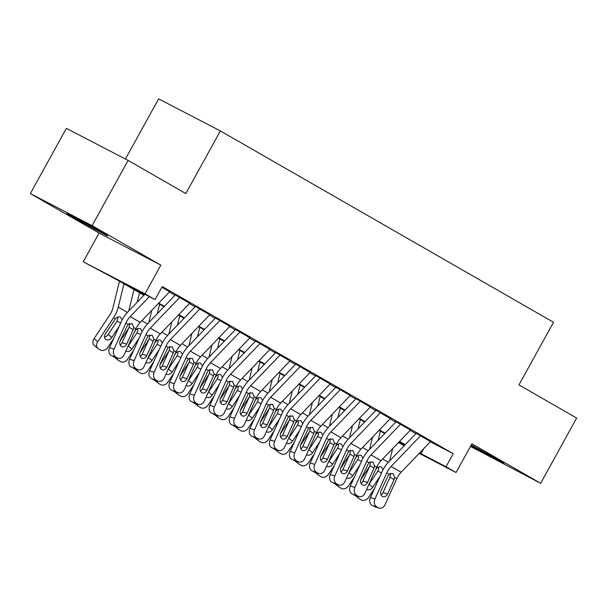 <?xml version="1.0" encoding="UTF-8"?>
<svg xmlns="http://www.w3.org/2000/svg" width="607" height="607" viewBox="0 0 607 607"><rect width="100%" height="100%" fill="white"/><g stroke="black" fill="none" stroke-linecap="round" stroke-linejoin="round"><path stroke-width="0.91" d="M74.297 217.852A23.256 0.486 -151.1 0 0 95.853 229.825A23.256 0.486 -151.1 0 0 107.674 235.85A23.256 0.486 -151.1 0 0 100.33 231.366A23.256 0.486 -151.1 0 0 78.773 219.393A23.256 0.486 -151.1 0 0 66.96 213.368A23.256 0.486 -151.1 0 0 74.297 217.852M470.88 445.652A23.256 0.486 -151.1 0 0 492.345 457.564A23.256 0.486 -151.1 0 0 504.03 463.513A23.256 0.486 -151.1 0 0 496.693 459.036A23.256 0.486 -151.1 0 0 471.252 444.984M143.905 295.245L118.312 280.54L83.242 261.784L144.99 293.826L155.02 299.592L129.989 286.603L144.307 294.82M99.085 233.08L160.832 265.122L92.097 225.645L128.107 160.407L66.36 128.365L30.35 193.603L99.085 233.08L83.242 261.784M125.437 159.019L158.632 98.88L220.379 130.922L553.523 322.287L518.955 384.906L576.65 418.048L540.64 483.286L471.905 443.8L456.054 472.504L419.209 453.383M470.463 446.403L540.64 483.286M92.097 225.645L30.35 193.603M169.74 291.618L161.948 287.058M189.809 303.143L175.051 294.82M209.878 314.669L195.12 306.345M229.947 326.194L215.189 317.871M250.016 337.727L235.258 329.396M270.085 349.253L255.327 340.929M290.154 360.778L275.396 352.455M310.223 372.311L295.465 363.98M330.291 383.836L315.534 375.513M350.36 395.362L335.603 387.038M370.429 406.887L355.672 398.564M390.498 418.42L375.741 410.089M410.567 429.946L395.81 421.622M430.317 441.805L453.224 453.695L162.228 286.542L155.02 299.592M169.353 292.028L175.006 295.275M189.422 303.553L195.075 306.801M209.491 315.079L215.144 318.334M229.56 326.612L235.213 329.859M249.629 338.137L255.281 341.384M269.698 349.662L275.35 352.91M289.767 361.188L295.419 364.443M309.836 372.721L315.488 375.968M329.905 384.246L335.557 387.494M349.973 395.772L355.626 399.019M370.042 407.305L375.695 410.552M390.111 418.83L395.764 422.077M410.18 430.355L415.833 433.603M430.636 441.471L415.878 433.148M160.832 265.122L144.99 293.826M453.224 453.695L446.024 466.745L456.054 472.504M128.107 160.407L185.81 193.55L220.379 130.922M404.801 445.098L399.14 441.85M384.732 433.573L379.072 430.325M364.663 422.047L359.003 418.792M344.594 410.514L338.934 407.267M324.525 398.989L318.865 395.741M304.456 387.463L298.796 384.216M284.387 375.93L278.727 372.683M264.318 364.405L258.658 361.157M244.249 352.879L238.589 349.632M224.18 341.354L218.52 338.107M204.111 329.821L198.451 326.574M184.042 318.296L178.382 315.048M163.973 306.77L158.313 303.523M398.784 442.23L404.634 445.265M404.277 445.637L398.427 442.602M419.612 452.959L446.024 466.745M158.715 303.105L164.376 306.353M178.784 314.631L184.437 317.878M198.853 326.156L204.506 329.404M218.922 337.682L224.575 340.937M238.991 349.215L244.644 352.462M259.06 360.74L264.713 363.988M279.129 372.266L284.782 375.513M299.198 383.799L304.851 387.046M319.267 395.324L324.92 398.571M339.336 406.849L344.988 410.097M359.405 418.375L365.057 421.63M379.474 429.908L385.126 433.155M399.543 441.433L405.195 444.681M423.883 448.512L420.992 453.755M430.689 441.418A10.433 6.578 119.9 0 1 430.522 441.593L401.121 472.223A14.909 9.393 -60.1 0 0 396.788 478.657L385.02 504.698A5.964 4.575 106.2 0 1 379.345 508.12A5.964 4.575 106.2 0 1 378.563 507.786L371.97 505.305L378.563 507.786M416.136 433.292L388.655 461.912A22.36 14.09 -60.1 0 0 382.167 471.563L370.391 497.603L374.982 498.931A5.964 4.575 106.2 0 0 376.56 506.633M420.651 435.659A10.433 6.578 119.9 0 1 420.484 435.834L391.083 466.464A14.909 9.393 -60.1 0 0 386.758 472.899L374.982 498.931M381.09 494.91A4.773 3.657 106.2 0 0 383.009 492.618L390.028 477.11L390.506 473.217M371.97 505.305A5.964 4.575 -73.8 0 1 370.391 497.603M379.345 508.12L374.754 506.784A5.964 4.575 -73.8 0 1 373.973 506.45M392.972 473.475L394.633 477.421L394.08 479.629L387.6 493.946A4.773 3.657 -73.8 0 1 383.063 496.685A4.773 3.657 -73.8 0 1 382.44 496.42A4.773 3.657 -73.8 0 1 381.181 490.259L388.92 474.135L393.055 473.528M380.384 431.076L378.07 440.507M369.595 466.381L360.748 479.773M392.638 448.626L389.633 460.895M374.58 488.332L368.684 497.27A5.964 4.606 128.8 0 1 361.393 499.925L359.382 498.772A5.964 4.606 128.8 0 1 358.927 498.461L355.239 495.494A5.964 4.606 -51.2 0 1 355.103 495.38M375.604 469.606L376.325 468.634C378.017 466.821 379.724 466.297 381.439 467.087L383.063 469.727M368.715 484.841A4.773 3.688 128.8 0 0 369.086 484.34L372.774 487.307L379.99 476.374M372.774 487.307A4.773 3.688 -51.2 0 1 366.939 489.424A4.773 3.688 -51.2 0 1 366.704 489.28M357.561 496.094A5.964 4.606 128.8 0 0 358.927 498.461M381.613 472.8L377.782 471.169L369.086 484.34M377.782 471.169L378.647 469.128L378.518 467.011M410.62 429.893A10.433 6.578 119.9 0 1 410.453 430.067L381.052 460.698A14.909 9.393 -60.1 0 0 376.719 467.132L364.951 493.165A5.964 4.575 106.2 0 1 359.276 496.587A5.964 4.575 106.2 0 1 358.494 496.253L351.901 493.772L358.494 496.253M396.067 421.766L368.586 450.386A22.36 14.09 -60.1 0 0 362.098 460.038L350.322 486.07L354.913 487.406A5.964 4.575 106.2 0 0 356.491 495.107M400.582 424.126A10.433 6.578 119.9 0 1 400.415 424.308L371.014 454.931A14.909 9.393 -60.1 0 0 366.689 461.373L354.913 487.406M361.021 483.377A4.773 3.657 106.2 0 0 362.94 481.093L369.959 465.584L370.437 461.692M351.901 493.772A5.964 4.575 -73.8 0 1 350.322 486.07M359.276 496.587L354.685 495.259A5.964 4.575 -73.8 0 1 353.904 494.925M372.903 461.95L374.565 465.895L374.011 468.103L367.531 482.421A4.773 3.657 -73.8 0 1 362.994 485.16A4.773 3.657 -73.8 0 1 362.371 484.894A4.773 3.657 -73.8 0 1 361.112 478.733L368.851 462.61L372.986 462.003M390.551 418.367A10.433 6.578 119.9 0 1 390.384 418.542L360.983 449.172A14.909 9.393 -60.1 0 0 356.65 455.607L344.882 481.639A5.964 4.575 106.2 0 1 339.207 485.061A5.964 4.575 106.2 0 1 338.425 484.727L331.832 482.246L338.425 484.727M375.999 410.233L348.517 438.861A22.36 14.09 -60.1 0 0 342.029 448.512L330.254 474.545L334.844 475.873A5.964 4.575 106.2 0 0 336.422 483.574M380.513 412.601A10.433 6.578 119.9 0 1 380.346 412.775L350.945 443.406A14.909 9.393 -60.1 0 0 346.62 449.84L334.844 475.873M340.952 471.851A4.773 3.657 106.2 0 0 342.872 469.56L349.89 454.051L350.368 450.166M331.832 482.246A5.964 4.575 -73.8 0 1 330.254 474.545M339.207 485.061L334.616 483.733A5.964 4.575 -73.8 0 1 333.835 483.4M352.834 450.424L354.496 454.362L353.942 456.57L347.462 470.895A4.773 3.657 -73.8 0 1 342.925 473.627A4.773 3.657 -73.8 0 1 342.302 473.361A4.773 3.657 -73.8 0 1 341.043 467.2L348.782 451.084L352.917 450.47M370.482 406.842A10.433 6.578 119.9 0 1 370.316 407.016L340.914 437.647A14.909 9.393 -60.1 0 0 336.582 444.081L324.813 470.114A5.964 4.575 106.2 0 1 319.138 473.536A5.964 4.575 106.2 0 1 318.356 473.202L311.763 470.721L318.356 473.202M355.93 398.708L328.448 427.336A22.36 14.09 -60.1 0 0 321.96 436.987L310.185 463.02L314.775 464.347A5.964 4.575 106.2 0 0 316.353 472.049M360.444 401.075A10.433 6.578 119.9 0 1 360.277 401.25L330.876 431.881A14.909 9.393 -60.1 0 0 326.551 438.315L314.775 464.347M320.883 460.326A4.773 3.657 106.2 0 0 322.803 458.035L329.821 442.526L330.299 438.641M311.763 470.721A5.964 4.575 -73.8 0 1 310.185 463.02M319.138 473.536L314.547 472.2A5.964 4.575 -73.8 0 1 313.766 471.874M332.765 438.891L334.427 442.837L333.873 445.045L327.393 459.362A4.773 3.657 -73.8 0 1 322.856 462.102A4.773 3.657 -73.8 0 1 322.234 461.836A4.773 3.657 -73.8 0 1 320.974 455.675L328.713 439.559L332.848 438.944M350.414 395.309A10.433 6.578 119.9 0 1 350.247 395.483L320.845 426.114A14.909 9.393 -60.1 0 0 316.513 432.548L304.744 458.581A5.964 4.575 106.2 0 1 299.069 462.003A5.964 4.575 106.2 0 1 298.287 461.677L291.694 459.188L298.287 461.677M335.861 387.183L308.379 415.803A22.36 14.09 -60.1 0 0 301.891 425.454L290.116 451.494L294.706 452.822A5.964 4.575 106.2 0 0 296.284 460.523M340.375 389.55A10.433 6.578 119.9 0 1 340.208 389.724L310.807 420.355A14.909 9.393 -60.1 0 0 306.482 426.789L294.706 452.822M300.814 448.801A4.773 3.657 106.2 0 0 302.734 446.509L309.752 431L310.23 427.108M291.694 459.188A5.964 4.575 -73.8 0 1 290.116 451.494M299.069 462.003L294.478 460.675A5.964 4.575 -73.8 0 1 293.697 460.341M312.696 427.366L314.358 431.311L313.804 433.519L307.324 447.837A4.773 3.657 -73.8 0 1 302.787 450.576A4.773 3.657 -73.8 0 1 302.165 450.311A4.773 3.657 -73.8 0 1 300.905 444.149L308.644 428.026L312.78 427.419M360.315 419.551L358.001 428.982M349.526 454.855L340.679 468.247M372.569 437.101L369.564 449.37M354.511 476.806L348.615 485.744A5.964 4.606 128.8 0 1 341.324 488.4L339.313 487.246A5.964 4.606 128.8 0 1 338.858 486.928L335.17 483.961A5.964 4.606 -51.2 0 1 335.034 483.855M355.535 458.08L356.256 457.109C357.948 455.288 359.655 454.772 361.37 455.553L362.994 458.202M348.646 473.316A4.773 3.688 128.8 0 0 349.017 472.807L352.705 475.774L359.921 464.848M352.705 475.774A4.773 3.688 -51.2 0 1 346.87 477.899A4.773 3.688 -51.2 0 1 346.635 477.747M337.492 484.568A5.964 4.606 128.8 0 0 338.858 486.928M361.544 461.267L357.713 459.643L349.017 472.807M357.713 459.643L358.578 457.595L358.449 455.478M340.246 408.018L337.932 417.457M329.457 443.33L320.61 456.722M352.5 425.568L349.495 437.844M334.442 465.281L328.546 474.211A5.964 4.606 128.8 0 1 321.255 476.867L319.244 475.713A5.964 4.606 128.8 0 1 318.789 475.402L315.101 472.436A5.964 4.606 -51.2 0 1 314.965 472.322M335.466 446.547L336.187 445.584C337.879 443.763 339.586 443.247 341.301 444.028L342.925 446.669M328.577 461.79A4.773 3.688 128.8 0 0 328.948 461.282L332.636 464.249L339.852 453.315M332.636 464.249A4.773 3.688 -51.2 0 1 326.801 466.373A4.773 3.688 -51.2 0 1 326.566 466.222M317.423 473.035A5.964 4.606 128.8 0 0 318.789 475.402M341.475 449.741L337.644 448.118L328.948 461.282M337.644 448.118L338.509 446.069L338.38 443.952M320.177 396.492L317.863 405.924M309.388 431.805L300.541 445.197M332.431 414.042L329.426 426.319M314.373 453.755L308.477 462.686A5.964 4.606 128.8 0 1 301.186 465.341L299.175 464.188A5.964 4.606 128.8 0 1 298.72 463.877L295.032 460.91A5.964 4.606 -51.2 0 1 294.896 460.796M315.397 435.022L316.118 434.051C317.81 432.237 319.517 431.714 321.232 432.503L322.856 435.143M308.508 450.257A4.773 3.688 128.8 0 0 308.88 449.757L312.567 452.723L319.783 441.79M312.567 452.723A4.773 3.688 -51.2 0 1 306.732 454.848A4.773 3.688 -51.2 0 1 306.497 454.696M297.354 461.51A5.964 4.606 128.8 0 0 298.72 463.877M321.407 438.216L317.575 436.585L308.88 449.757M317.575 436.585L318.44 434.544L318.311 432.427M300.108 384.967L297.794 394.398M289.319 420.272L280.472 433.664M312.362 402.517L309.358 414.786M294.304 442.222L288.408 451.16A5.964 4.606 128.8 0 1 281.117 453.816L279.106 452.663A5.964 4.606 128.8 0 1 278.651 452.344L274.963 449.385A5.964 4.606 -51.2 0 1 274.827 449.271M295.328 423.496L296.049 422.525C297.741 420.704 299.448 420.188 301.163 420.977L302.787 423.618M288.439 438.732A4.773 3.688 128.8 0 0 288.811 438.231L292.498 441.19L299.714 430.264M292.498 441.19A4.773 3.688 -51.2 0 1 286.663 443.315A4.773 3.688 -51.2 0 1 286.436 443.171M277.285 449.984A5.964 4.606 128.8 0 0 278.651 452.344M301.338 426.683L297.506 425.059L288.811 438.231M297.506 425.059L298.371 423.011L298.242 420.894M330.345 383.783A10.433 6.578 119.9 0 1 330.178 383.958L300.776 414.589A14.909 9.393 -60.1 0 0 296.444 421.023L284.675 447.056A5.964 4.575 106.2 0 1 279 450.477A5.964 4.575 106.2 0 1 278.218 450.144L271.625 447.663L278.218 450.144M315.792 375.657L288.31 404.277A22.36 14.09 -60.1 0 0 281.823 413.928L270.047 439.961L274.637 441.297A5.964 4.575 106.2 0 0 276.215 448.99M320.306 378.017A10.433 6.578 119.9 0 1 320.139 378.191L290.738 408.822A14.909 9.393 -60.1 0 0 286.413 415.256L274.637 441.297M280.745 437.268A4.773 3.657 106.2 0 0 282.665 434.976L289.683 419.467L290.161 415.583M271.625 447.663A5.964 4.575 -73.8 0 1 270.047 439.961M279 450.477L274.41 449.15A5.964 4.575 -73.8 0 1 273.628 448.816M292.627 415.841L294.289 419.778L293.735 421.986L287.255 436.312A4.773 3.657 -73.8 0 1 282.718 439.043A4.773 3.657 -73.8 0 1 282.096 438.778A4.773 3.657 -73.8 0 1 280.836 432.624L288.575 416.501L292.711 415.894M280.039 373.434L277.725 382.873M269.25 408.746L260.403 422.138M292.293 390.991L289.289 403.26M274.235 430.697L268.34 439.635A5.964 4.606 128.8 0 1 261.048 442.291L259.037 441.137A5.964 4.606 128.8 0 1 258.582 440.819L254.894 437.852A5.964 4.606 -51.2 0 1 254.758 437.746M275.259 411.963L275.98 411C277.672 409.179 279.379 408.663 281.094 409.444L282.718 412.092M268.37 427.207A4.773 3.688 128.8 0 0 268.742 426.698L272.429 429.665L279.645 418.731M272.429 429.665A4.773 3.688 -51.2 0 1 266.594 431.789A4.773 3.688 -51.2 0 1 266.367 431.638M257.216 438.451A5.964 4.606 128.8 0 0 258.582 440.819M281.269 415.158L277.437 413.534L268.742 426.698M277.437 413.534L278.302 411.485L278.173 409.368M310.276 372.258A10.433 6.578 119.9 0 1 310.109 372.432L280.707 403.063A14.909 9.393 -60.1 0 0 276.375 409.497L264.606 435.53A5.964 4.575 106.2 0 1 258.931 438.952A5.964 4.575 106.2 0 1 258.15 438.618L251.556 436.137L258.15 438.618M295.723 364.124L268.241 392.752A22.36 14.09 -60.1 0 0 261.754 402.403L249.978 428.436L254.568 429.764A5.964 4.575 106.2 0 0 256.146 437.465M300.237 366.491A10.433 6.578 119.9 0 1 300.078 366.666L270.669 397.297A14.909 9.393 -60.1 0 0 266.344 403.731L254.568 429.764M260.676 425.742A4.773 3.657 106.2 0 0 262.596 423.451L269.614 407.942L270.092 404.057M251.556 436.137A5.964 4.575 -73.8 0 1 249.978 428.436M258.931 438.952L254.341 437.624A5.964 4.575 -73.8 0 1 253.559 437.29M272.558 404.315L274.22 408.253L273.666 410.461L267.186 424.779A4.773 3.657 -73.8 0 1 262.649 427.518A4.773 3.657 -73.8 0 1 262.027 427.252A4.773 3.657 -73.8 0 1 260.767 421.091L268.506 404.975L272.642 404.361M259.971 361.909L257.656 371.34M249.181 397.221L240.334 410.613M272.224 379.458L269.22 391.735M254.166 419.171L248.271 428.102A5.964 4.606 128.8 0 1 240.979 430.758L238.968 429.604A5.964 4.606 128.8 0 1 238.513 429.293L234.826 426.326A5.964 4.606 -51.2 0 1 234.689 426.213M255.19 400.438L255.911 399.474C257.603 397.653 259.31 397.137 261.025 397.919L262.649 400.559M248.301 415.674A4.773 3.688 128.8 0 0 248.673 415.173L252.36 418.14L259.576 407.206M252.36 418.14A4.773 3.688 -51.2 0 1 246.525 420.264A4.773 3.688 -51.2 0 1 246.298 420.112M237.147 426.926A5.964 4.606 128.8 0 0 238.513 429.293M261.2 403.632L257.368 402.009L248.673 415.173M257.368 402.009L258.233 399.96L258.104 397.843M290.207 360.725A10.433 6.578 119.9 0 1 290.04 360.907L260.638 391.53A14.909 9.393 -60.1 0 0 256.306 397.964L244.538 424.005A5.964 4.575 106.2 0 1 238.862 427.427A5.964 4.575 106.2 0 1 238.081 427.093L231.487 424.612L238.081 427.093M275.654 352.599L248.172 381.219A22.36 14.09 -60.1 0 0 241.685 390.87L229.909 416.91L234.499 418.238A5.964 4.575 106.2 0 0 236.077 425.939M280.168 354.966A10.433 6.578 119.9 0 1 280.009 355.141L250.6 385.771A14.909 9.393 -60.1 0 0 246.275 392.205L234.499 418.238M240.607 414.217A4.773 3.657 106.2 0 0 242.527 411.925L249.545 396.417L250.023 392.524M231.487 424.612A5.964 4.575 -73.8 0 1 229.909 416.91M238.862 427.427L234.272 426.091A5.964 4.575 -73.8 0 1 233.49 425.757M252.489 392.782L254.151 396.728L253.597 398.936L247.117 413.253A4.773 3.657 -73.8 0 1 242.58 415.992A4.773 3.657 -73.8 0 1 241.958 415.727A4.773 3.657 -73.8 0 1 240.698 409.566L248.438 393.442L252.573 392.835M239.902 350.383L237.587 359.814M229.112 385.695L220.265 399.08M252.155 367.933L249.151 380.202M234.097 407.646L228.202 416.577A5.964 4.606 128.8 0 1 220.91 419.232L218.899 418.079A5.964 4.606 128.8 0 1 218.444 417.768L214.757 414.801A5.964 4.606 -51.2 0 1 214.62 414.687M235.121 388.912L235.842 387.941C237.534 386.128 239.241 385.604 240.956 386.393L242.58 389.034M228.232 404.148A4.773 3.688 128.8 0 0 228.604 403.647L232.291 406.614L239.507 395.681M232.291 406.614A4.773 3.688 -51.2 0 1 226.457 408.731A4.773 3.688 -51.2 0 1 226.229 408.587M217.078 415.4A5.964 4.606 128.8 0 0 218.444 417.768M241.131 392.107L237.299 390.476L228.604 403.647M237.299 390.476L238.164 388.434L238.035 386.318M270.138 349.2A10.433 6.578 119.9 0 1 269.971 349.374L240.569 380.005A14.909 9.393 -60.1 0 0 236.237 386.439L224.469 412.472A5.964 4.575 106.2 0 1 218.793 415.894A5.964 4.575 106.2 0 1 218.012 415.567L211.418 413.079L218.012 415.567M255.585 341.073L228.103 369.693A22.36 14.09 -60.1 0 0 221.616 379.345L209.84 405.377L214.43 406.713A5.964 4.575 106.2 0 0 216.009 414.414M260.1 343.433A10.433 6.578 119.9 0 1 259.94 343.615L230.531 374.238A14.909 9.393 -60.1 0 0 226.206 380.68L214.43 406.713M220.538 402.684A4.773 3.657 106.2 0 0 222.458 400.4L229.476 384.891L229.954 380.999M211.418 413.079A5.964 4.575 -73.8 0 1 209.84 405.377M218.793 415.894L214.203 414.566A5.964 4.575 -73.8 0 1 213.421 414.232M232.42 381.257L234.082 385.202L233.528 387.41L227.048 401.728A4.773 3.657 -73.8 0 1 222.511 404.467A4.773 3.657 -73.8 0 1 221.889 404.201A4.773 3.657 -73.8 0 1 220.629 398.04L228.369 381.917L232.511 381.31M219.833 338.858L217.518 348.289M209.043 374.162L200.196 387.554M232.086 356.408L229.082 368.677M214.028 396.113L208.133 405.051A5.964 4.606 128.8 0 1 200.841 407.707L198.83 406.553A5.964 4.606 128.8 0 1 198.375 406.235L194.688 403.276A5.964 4.606 -51.2 0 1 194.551 403.162M215.053 377.387L215.773 376.416C217.465 374.595 219.173 374.079 220.887 374.86L222.511 377.508M208.163 392.623A4.773 3.688 128.8 0 0 208.535 392.114L212.222 395.081L219.438 384.155M212.222 395.081A4.773 3.688 -51.2 0 1 206.388 397.206A4.773 3.688 -51.2 0 1 206.16 397.061M197.009 403.875A5.964 4.606 128.8 0 0 198.375 406.235M221.062 380.574L217.23 378.95L208.535 392.114M217.23 378.95L218.095 376.901L217.966 374.785M250.069 337.674A10.433 6.578 119.9 0 1 249.902 337.849L220.5 368.479A14.909 9.393 -60.1 0 0 216.168 374.914L204.4 400.946A5.964 4.575 106.2 0 1 198.724 404.368A5.964 4.575 106.2 0 1 197.943 404.034L191.349 401.553L197.943 404.034M235.516 329.54L208.034 358.168A22.36 14.09 -60.1 0 0 201.547 367.819L189.771 393.852L194.361 395.18A5.964 4.575 106.2 0 0 195.94 402.881M240.031 331.908A10.433 6.578 119.9 0 1 239.871 332.082L210.462 362.713A14.909 9.393 -60.1 0 0 206.137 369.147L194.361 395.18M200.469 391.158A4.773 3.657 106.2 0 0 202.389 388.867L209.407 373.358L209.885 369.473M191.349 401.553A5.964 4.575 -73.8 0 1 189.771 393.852M198.724 404.368L194.134 403.04A5.964 4.575 -73.8 0 1 193.352 402.707M212.351 369.731L214.013 373.669L213.459 375.877L206.979 390.202A4.773 3.657 -73.8 0 1 202.442 392.934A4.773 3.657 -73.8 0 1 201.82 392.668A4.773 3.657 -73.8 0 1 200.56 386.507L208.3 370.391L212.442 369.777M199.764 327.325L197.45 336.764M188.974 362.637L180.127 376.029M212.018 344.875L209.013 357.151M193.959 384.588L188.064 393.518A5.964 4.606 128.8 0 1 180.772 396.174L178.762 395.02A5.964 4.606 128.8 0 1 178.306 394.709L174.619 391.743A5.964 4.606 -51.2 0 1 174.482 391.629M194.984 365.854L195.704 364.89C197.396 363.069 199.104 362.554 200.818 363.335L202.442 365.975M188.094 381.097A4.773 3.688 128.8 0 0 188.466 380.589L192.153 383.556L199.369 372.622M192.153 383.556A4.773 3.688 -51.2 0 1 186.319 385.68A4.773 3.688 -51.2 0 1 186.091 385.528M176.94 392.342A5.964 4.606 128.8 0 0 178.306 394.709M200.993 369.048L197.161 367.425L188.466 380.589M197.161 367.425L198.026 365.376L197.897 363.259M230 326.149A10.433 6.578 119.9 0 1 229.833 326.323L200.431 356.954A14.909 9.393 -60.1 0 0 196.099 363.388L184.331 389.421A5.964 4.575 106.2 0 1 178.655 392.843A5.964 4.575 106.2 0 1 177.874 392.509L171.28 390.028L177.874 392.509M215.447 318.015L187.965 346.643A22.36 14.09 -60.1 0 0 181.478 356.294L169.702 382.327L174.292 383.654A5.964 4.575 106.2 0 0 175.871 391.356M219.962 320.382A10.433 6.578 119.9 0 1 219.802 320.557L190.393 351.187A14.909 9.393 -60.1 0 0 186.068 357.622L174.292 383.654M180.4 379.633A4.773 3.657 106.2 0 0 182.32 377.342L189.338 361.833L189.816 357.948M171.28 390.028A5.964 4.575 -73.8 0 1 169.702 382.327M178.655 392.843L174.065 391.507A5.964 4.575 -73.8 0 1 173.283 391.181M192.282 358.198L193.944 362.144L193.39 364.352L186.91 378.669A4.773 3.657 -73.8 0 1 182.373 381.408A4.773 3.657 -73.8 0 1 181.751 381.143A4.773 3.657 -73.8 0 1 180.491 374.982L188.231 358.866L192.373 358.251M179.695 315.799L177.381 325.231M168.905 351.112L160.058 364.503M191.949 333.349L188.944 345.626M173.89 373.062L167.995 381.993A5.964 4.606 128.8 0 1 160.703 384.648L158.693 383.495A5.964 4.606 128.8 0 1 158.237 383.184L154.55 380.217A5.964 4.606 -51.2 0 1 154.413 380.103M174.915 354.329L175.635 353.365C177.327 351.544 179.035 351.021 180.749 351.81L182.373 354.45M168.025 369.564A4.773 3.688 128.8 0 0 168.397 369.064L172.085 372.03L179.3 361.097M172.085 372.03A4.773 3.688 -51.2 0 1 166.25 374.155A4.773 3.688 -51.2 0 1 166.022 374.003M156.872 380.817A5.964 4.606 128.8 0 0 158.237 383.184M180.924 357.523L177.092 355.892L168.397 369.064M177.092 355.892L177.957 353.851L177.828 351.734M209.931 314.616A10.433 6.578 119.9 0 1 209.764 314.79L180.362 345.421A14.909 9.393 -60.1 0 0 176.03 351.855L164.262 377.895A5.964 4.575 106.2 0 1 158.586 381.31A5.964 4.575 106.2 0 1 157.805 380.984L151.211 378.495L157.805 380.984M195.378 306.489L167.896 335.11A22.36 14.09 -60.1 0 0 161.409 344.761L149.633 370.801L154.224 372.129A5.964 4.575 106.2 0 0 155.802 379.83M199.893 308.857A10.433 6.578 119.9 0 1 199.733 309.031L170.324 339.662A14.909 9.393 -60.1 0 0 165.999 346.096L154.224 372.129M160.331 368.108A4.773 3.657 106.2 0 0 162.251 365.816L169.27 350.307L169.748 346.415M151.211 378.495A5.964 4.575 -73.8 0 1 149.633 370.801M158.586 381.31L153.996 379.982A5.964 4.575 -73.8 0 1 153.214 379.648M172.213 346.673L173.875 350.618L173.321 352.826L166.842 367.144A4.773 3.657 -73.8 0 1 162.304 369.883A4.773 3.657 -73.8 0 1 161.682 369.617A4.773 3.657 -73.8 0 1 160.423 363.456L168.162 347.333L172.305 346.726M159.626 304.274L157.312 313.705M148.836 339.579L139.989 352.971M171.88 321.824L168.875 334.093M153.821 361.529L147.926 370.467A5.964 4.606 128.8 0 1 140.634 373.123L138.624 371.97A5.964 4.606 128.8 0 1 138.168 371.659L134.481 368.692A5.964 4.606 -51.2 0 1 134.344 368.578M154.846 342.803L155.567 341.832C157.259 340.011 158.966 339.495 160.68 340.284L162.304 342.925M147.956 358.039A4.773 3.688 128.8 0 0 148.328 357.538L152.016 360.497L159.231 349.571M152.016 360.497A4.773 3.688 -51.2 0 1 146.181 362.622A4.773 3.688 -51.2 0 1 145.953 362.478M136.803 369.291A5.964 4.606 128.8 0 0 138.168 371.659M160.855 345.99L157.023 344.366L148.328 357.538M157.023 344.366L157.888 342.318L157.759 340.201M189.862 303.09A10.433 6.578 119.9 0 1 189.695 303.265L160.294 333.896A14.909 9.393 -60.1 0 0 155.961 340.33L144.193 366.362A5.964 4.575 106.2 0 1 138.517 369.784A5.964 4.575 106.2 0 1 137.736 369.451L131.142 366.969L137.736 369.451M175.309 294.964L147.827 323.584A22.36 14.09 -60.1 0 0 141.34 333.235L129.564 359.268L134.155 360.604A5.964 4.575 106.2 0 0 135.733 368.297M179.824 297.324A10.433 6.578 119.9 0 1 179.664 297.498L150.255 328.129A14.909 9.393 -60.1 0 0 145.93 334.563L134.155 360.604M140.263 356.575A4.773 3.657 106.2 0 0 142.182 354.283L149.201 338.774L149.679 334.889M131.142 366.969A5.964 4.575 -73.8 0 1 129.564 359.268M138.517 369.784L133.927 368.457A5.964 4.575 -73.8 0 1 133.145 368.123M152.145 335.147L153.806 339.085L153.252 341.293L146.773 355.619A4.773 3.657 -73.8 0 1 142.235 358.35A4.773 3.657 -73.8 0 1 141.613 358.084A4.773 3.657 -73.8 0 1 140.354 351.931L148.093 335.808L152.236 335.201M139.557 292.741L137.243 302.18M128.767 328.053L119.92 341.445M151.811 310.298L148.806 322.567M133.752 350.004L127.857 358.942A5.964 4.606 128.8 0 1 120.565 361.597L118.555 360.444A5.964 4.606 128.8 0 1 118.099 360.126L114.412 357.159A5.964 4.606 -51.2 0 1 114.275 357.053M134.777 331.27L135.498 330.307C137.19 328.486 138.897 327.97 140.612 328.751L142.235 331.399M127.887 346.514A4.773 3.688 128.8 0 0 128.259 346.005L131.947 348.972L139.162 338.038M131.947 348.972A4.773 3.688 -51.2 0 1 126.112 351.096A4.773 3.688 -51.2 0 1 125.884 350.945M116.734 357.758A5.964 4.606 128.8 0 0 118.099 360.126M140.786 334.465L136.954 332.841L128.259 346.005M136.954 332.841L137.819 330.792L137.69 328.675M169.793 291.565A10.433 6.578 119.9 0 1 169.626 291.739L140.225 322.37A14.909 9.393 -60.1 0 0 135.892 328.804L124.124 354.837A5.964 4.575 106.2 0 1 118.448 358.259A5.964 4.575 106.2 0 1 117.667 357.925L111.073 355.444L117.667 357.925M144.815 294.296L127.758 312.059A22.36 14.09 -60.1 0 0 121.271 321.71L109.495 347.743L114.086 349.071A5.964 4.575 106.2 0 0 115.664 356.772M149.345 296.648L130.186 316.604A14.909 9.393 -60.1 0 0 125.861 323.038L114.086 349.071M120.194 345.049A4.773 3.657 106.2 0 0 122.113 342.758L129.132 327.249L129.61 323.364M111.073 355.444A5.964 4.575 -73.8 0 1 109.495 347.743M118.448 358.259L113.858 356.931A5.964 4.575 -73.8 0 1 113.077 356.597M132.076 323.622L133.737 327.56L133.183 329.768L126.704 344.086A4.773 3.657 -73.8 0 1 122.166 346.825A4.773 3.657 -73.8 0 1 121.544 346.559A4.773 3.657 -73.8 0 1 120.285 340.398L128.024 324.282L132.167 323.668M119.488 281.216L113.001 307.688A14.909 9.393 119.9 0 1 109.875 314.745L94.062 338.683L97.75 341.65A5.964 4.606 128.8 0 0 98.03 348.6A5.964 4.606 128.8 0 0 98.486 348.911L100.496 350.064A5.964 4.606 128.8 0 0 107.788 347.409L113.684 338.478M123.965 283.788L118.251 307.119A22.36 14.09 119.9 0 1 113.562 317.711L97.75 341.65M134.003 289.554L128.737 311.042M104.533 336.968A4.773 3.688 128.8 0 0 108.19 334.48L111.878 337.446A4.773 3.688 -51.2 0 1 106.043 339.571A4.773 3.688 -51.2 0 1 105.679 339.321A4.773 3.688 -51.2 0 1 105.459 333.759L115.429 318.781C117.121 316.96 118.828 316.444 120.543 317.226L122.166 319.866M111.878 337.446L119.093 326.513M98.03 348.6L94.343 345.633A5.964 4.606 -51.2 0 1 94.062 338.683M120.717 322.939L116.885 321.315L108.19 334.48M116.885 321.315L117.75 319.267L117.621 317.15M394.633 477.421L396.788 478.657M386.758 472.899L388.92 474.135M391.083 466.464L401.121 472.223M420.484 435.834L430.522 441.593M383.009 492.618L387.6 493.946M394.08 479.629L390.028 477.11M388.328 462.253L382.676 459.006M374.565 465.895L376.719 467.132M366.689 461.373L368.851 462.61M371.014 454.931L381.052 460.698M400.415 424.308L410.453 430.067M362.94 481.093L367.531 482.421M374.011 468.103L369.959 465.584M354.496 454.362L356.65 455.607M346.62 449.84L348.782 451.084M350.945 443.406L360.983 449.172M380.346 412.775L390.384 418.542M342.872 469.56L347.462 470.895M353.942 456.57L349.89 454.051M334.427 442.837L336.582 444.081M326.551 438.315L328.713 439.559M330.876 431.881L340.914 437.647M360.277 401.25L370.316 407.016M322.803 458.035L327.393 459.362M333.873 445.045L329.821 442.526M314.358 431.311L316.513 432.548M306.482 426.789L308.644 428.026M310.807 420.355L320.845 426.114M340.208 389.724L350.247 395.483M302.734 446.509L307.324 447.837M313.804 433.519L309.752 431M368.259 450.728L362.607 447.48M348.19 439.202L342.538 435.955M328.121 427.677L322.469 424.422M308.053 416.144L302.4 412.897M294.289 419.778L296.444 421.023M286.413 415.256L288.575 416.501M290.738 408.822L300.776 414.589M320.139 378.191L330.178 383.958M282.665 434.976L287.255 436.312M293.735 421.986L289.683 419.467M287.984 404.619L282.331 401.371M274.22 408.253L276.375 409.497M266.344 403.731L268.506 404.975M270.669 397.297L280.707 403.063M300.078 366.666L310.109 372.432M262.596 423.451L267.186 424.779M273.666 410.461L269.614 407.942M267.915 393.093L262.262 389.838M254.151 396.728L256.306 397.964M246.275 392.205L248.438 393.442M250.6 385.771L260.638 391.53M280.009 355.141L290.04 360.907M242.527 411.925L247.117 413.253M253.597 398.936L249.545 396.417M247.846 381.56L242.193 378.313M234.082 385.202L236.237 386.439M226.206 380.68L228.369 381.917M230.531 374.238L240.569 380.005M259.94 343.615L269.971 349.374M222.458 400.4L227.048 401.728M233.528 387.41L229.476 384.891M227.777 370.035L222.124 366.787M214.013 373.669L216.168 374.914M206.137 369.147L208.3 370.391M210.462 362.713L220.5 368.479M239.871 332.082L249.902 337.849M202.389 388.867L206.979 390.202M213.459 375.877L209.407 373.358M207.708 358.509L202.055 355.262M193.944 362.144L196.099 363.388M186.068 357.622L188.231 358.866M190.393 351.187L200.431 356.954M219.802 320.557L229.833 326.323M182.32 377.342L186.91 378.669M193.39 364.352L189.338 361.833M187.639 346.984L181.986 343.729M173.875 350.618L176.03 351.855M165.999 346.096L168.162 347.333M170.324 339.662L180.362 345.421M199.733 309.031L209.764 314.79M162.251 365.816L166.842 367.144M173.321 352.826L169.27 350.307M167.57 335.451L161.917 332.204M153.806 339.085L155.961 340.33M145.93 334.563L148.093 335.808M150.255 328.129L160.294 333.896M179.664 297.498L189.695 303.265M142.182 354.283L146.773 355.619M153.252 341.293L149.201 338.774M147.501 323.926L141.848 320.678M133.737 327.56L135.892 328.804M125.861 323.038L128.024 324.282M130.186 316.604L140.225 322.37M161.834 287.263L169.626 291.739M122.113 342.758L126.704 344.086M133.183 329.768L129.132 327.249M127.432 312.4L118.251 307.119M115.429 318.781L113.562 317.711"/></g></svg>
